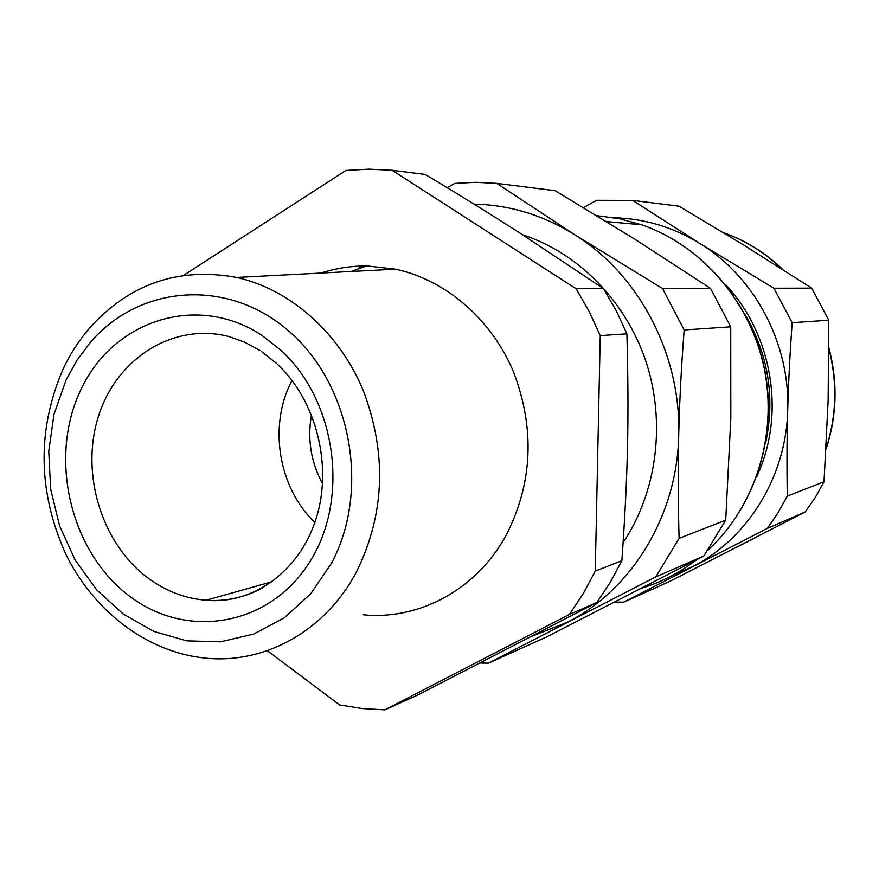 <?xml version="1.0" encoding="UTF-8"?>
<svg xmlns="http://www.w3.org/2000/svg" width="879" height="879" viewBox="0 0 879 879"><rect width="100%" height="100%" fill="white"/><g stroke="black" fill="none" stroke-linecap="round" stroke-linejoin="round"><path stroke-width="1.32" d="M322.582 483.736C310.891 462.046 307.2 439.071 311.496 414.811M358.313 268.666L361.401 266.029M522.555 234.759L523.291 235.001C578.8 253.317 626.244 301.673 646.219 362.313C665.974 423.008 656.844 492.185 623.134 542.662M621.871 560.703L595.259 571.097L583.326 593.512L569.482 614.399L384.848 709.858L417.591 695.102L596.852 602.5L610.29 582.337L621.871 560.703C627.914 474.957 629.188 418.931 626.892 333.822L616.19 310.628L603.51 288.664L576.064 288.73L392.111 170.273L425.227 174.427C461.025 195.907 492.965 215.696 521.06 233.792L603.51 288.664M474.067 204.159C509.622 204.884 543.288 215.135 575.053 234.935L579.305 237.704C641.044 278.269 681.148 356.841 678.709 435.226C677.302 515.566 631.737 589.831 567.241 622.288L532.278 636.099M325.571 272.82L326.867 271.303M569.482 614.399L596.852 602.5M384.848 709.858L362.115 708.551L339.624 704.947L267.326 650.68M576.064 288.73L589.172 311.529L600.247 335.613L626.892 333.822M595.259 571.097L600.247 335.613M392.111 170.273L368.927 169.142L345.93 170.427L183.645 275.325M447.213 187.699L454.773 183.403L475.671 182.316L496.701 183.37L575.053 234.935L662.524 288.521L684.148 329.955C681.236 368.378 679.423 403.472 678.709 435.226C677.896 467.013 678.028 501.393 679.104 538.355L655.778 576.888L488.416 663.162L480.11 663.03M363.302 614.795C419.327 620.332 476.956 589.369 506.348 534.882C532.784 482.703 535.091 428.172 513.27 371.29C491.02 318.736 445.488 279.918 395.506 269.183L367.708 265.996C351.71 265.777 336.185 268.128 321.132 273.05M488.416 663.162L546.474 636.989L703.815 556.011L725.713 520.148L730.812 418.294L730.724 326.823L710.54 288.4L634.616 239.066L555.143 190.688L496.701 183.37M710.54 288.4L662.524 288.521M703.815 556.011L655.778 576.888M730.724 326.823L684.148 329.955M725.713 520.148L679.104 538.355M63.057 369.092C70.243 353.885 79.154 340.118 89.801 327.779C129.718 283.642 178.69 266.864 236.726 277.445C290.136 289.378 339.14 332.383 363.302 390.595C387.013 453.608 384.837 513.83 356.775 571.273C325.527 631.287 263.931 664.788 204.181 657.997C146.375 651.779 93.207 610.729 65.464 553.418C37.786 491.24 36.984 429.798 63.057 369.092M66.178 379.717L77.143 360.016L90.471 342.294C139.684 284.708 228.1 277.522 289.422 331.614C351.15 385.024 370.444 490.35 331.669 562.923L310.781 593.732L284.269 617.827L253.646 634.078L220.552 641.813L186.7 640.846L153.759 631.397L123.302 614.091L96.712 589.897L75.165 560.022L59.585 525.917L50.652 489.142L48.752 451.366L53.993 414.328L66.178 379.717M314.847 522.478C278.193 487.537 268.15 425.128 292.004 380.464M745.205 314.803C768.301 354.676 775.157 397.165 765.785 442.28M351.117 271.49L366.466 265.985M756.456 477.341L760.709 467.276C784.694 406.79 770.048 331.317 725.329 284.455M614.465 217.783C644.757 218.607 673.292 227.221 700.091 243.615C754.611 276.863 790.078 343.425 787.705 410.13C786.276 476.912 747.425 539.091 692.103 566.878L672.237 575.492M583.502 207.631L596.599 200.302L632.649 200.401L700.091 243.615L773.916 288.235L792.155 322.681C789.891 354.578 788.408 383.727 787.705 410.13C786.925 436.555 786.782 465.211 787.276 496.108L778.036 512.798L767.323 528.411L623.716 602.159L614.685 602.082M623.716 602.159L670.106 581.25L805.252 511.919L815.327 497.338L824.008 481.758L828.117 400.824L828.776 320.209L792.155 322.681M824.008 481.758L787.276 496.108M805.252 511.919L767.323 528.411M828.776 320.209L811.702 288.147L743.205 244.747L679.071 206.213L632.649 200.401M811.702 288.147L773.916 288.235M596.775 215.674L619.409 218.706L641.637 224.782C701.64 245.505 750.402 301.651 764.192 368.29C777.871 434.94 755.347 506.359 708.342 549.771M696.377 559.879C679.61 572.723 661.371 582.173 641.637 588.205M280.895 350.238L261.964 335.393C197.061 292.542 112.995 320.352 80.824 389.826C47.73 458.728 70.76 553.924 131.509 597.588C188.469 639.604 269.743 625.683 309.463 562.34C349.853 499.58 336.635 401 280.895 350.238M259.821 350.413L244.527 342.107L228.595 336.448C172.921 322.296 116.237 358.687 98.338 416.69C80.033 474.55 102.14 545.222 149.628 579.217C166.999 591.578 185.81 598.588 206.082 600.247C226.419 601.665 245.68 597.313 263.854 587.194M756.973 536.816L735.382 547.903M723.296 232.583C745.282 240.396 764.939 252.592 782.255 269.194M828.919 349.095C837.522 382.684 836.588 415.778 826.095 448.378M236.726 277.445L395.506 269.183M606.433 221.574L641.637 224.782C701.903 245.538 750.71 301.794 764.444 368.4C778.069 435.028 755.468 506.37 708.32 549.793M276.281 363.203L261.722 351.677M277.621 364.444C316.165 400.472 333.086 466.057 315.957 519.137C298.948 572.35 252.086 604.719 206.082 600.247L272.314 581.667M723.285 232.572C745.557 240.461 765.422 252.8 782.881 269.589M828.919 347.952C837.918 382.189 836.962 415.921 826.062 449.136"/></g></svg>
